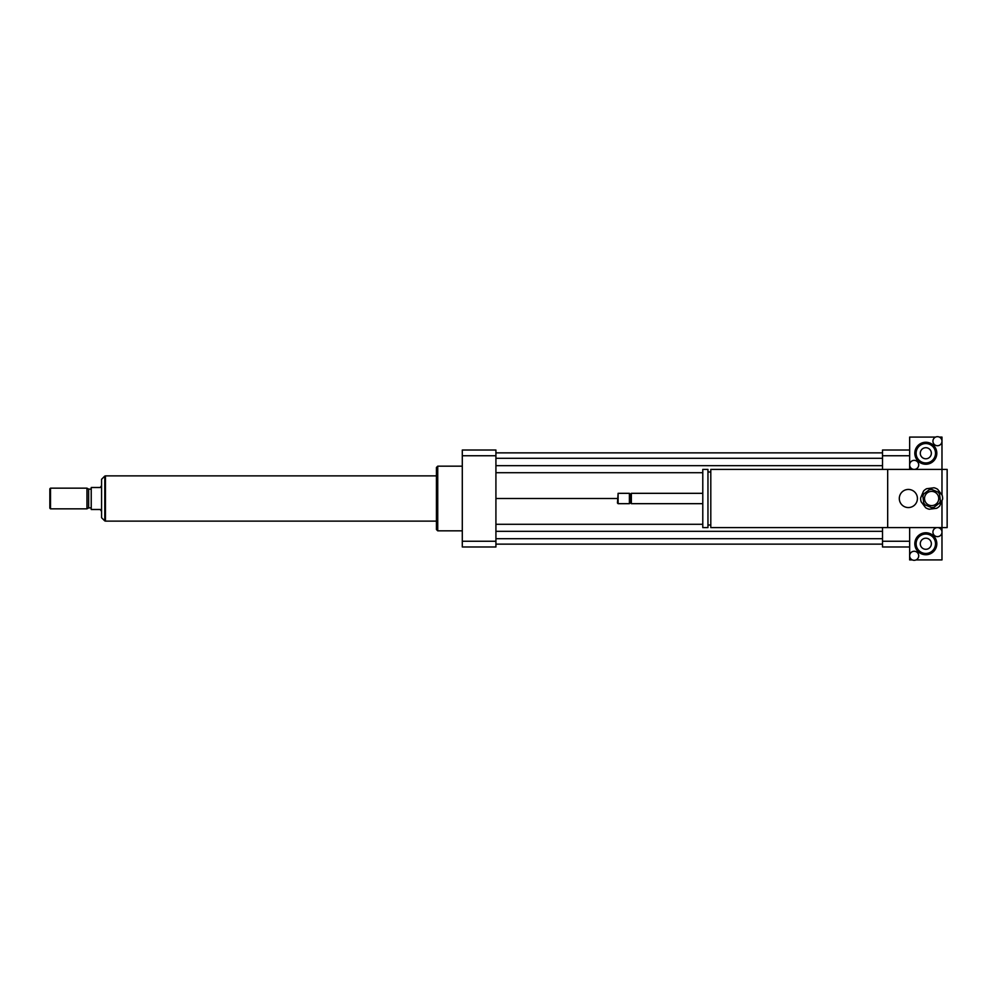 <?xml version="1.0" encoding="UTF-8"?>
<svg xmlns="http://www.w3.org/2000/svg" width="997" height="997" viewBox="0 0 997 997"><rect width="100%" height="100%" fill="white"/><g stroke="black" fill="none" stroke-linecap="round" stroke-linejoin="round"><path stroke-width="1.5" d="M899.306 498.5A9.048 9.048 0 0 1 912.891 490.661A9.048 9.048 0 0 1 912.891 506.339A9.048 9.048 0 0 1 899.306 498.5M912.33 559.915L909.65 559.915L909.65 555.79A4.524 4.524 0 0 1 914.174 551.266A4.524 4.524 0 0 1 918.711 555.79A4.524 4.524 0 0 1 914.174 560.314A4.524 4.524 0 0 1 909.65 555.79L909.65 527.587L710.799 527.587L710.799 469.413L941.978 469.413L941.978 495.023M887.679 527.587L887.679 469.413M710.799 525.008L707.957 525.008M707.957 527.587L707.957 469.413L702.785 469.413L702.785 527.587L707.957 527.587M702.785 503.672L631.35 503.672L631.35 493.328L702.785 493.328M631.35 503.672L630.378 502.7L630.378 494.3L631.35 493.328M629.406 503.672L629.406 493.328L618.103 493.328L618.103 503.672L629.406 503.672L630.378 502.7M618.103 503.672L617.455 503.024L618.103 493.328M941.978 500.594L941.978 532.111A4.524 4.524 0 0 1 935.186 536.037A4.524 4.524 0 0 1 935.186 528.198A4.524 4.524 0 0 1 941.978 532.111L941.978 559.915L916.031 559.915M909.65 527.587L947.15 527.587L947.15 469.413L909.65 469.413L909.65 464.889A4.524 4.524 0 0 1 916.442 460.963A4.524 4.524 0 0 1 916.442 468.802A4.524 4.524 0 0 1 909.65 464.889L909.65 437.085L935.597 437.085M909.65 546.979L882.507 546.979L882.507 527.587M882.507 469.413L882.507 450.021L909.65 450.021M882.507 541.259L909.65 541.259M882.507 455.741L909.65 455.741M462.296 530.828L437.733 530.828L437.733 466.172L462.296 466.172M437.733 530.828L436.437 529.532L436.437 467.468L437.733 466.172M495.92 450.021L495.92 546.979L462.296 546.979L462.296 450.021L495.92 450.021M495.92 455.741L462.296 455.741M495.92 541.259L462.296 541.259M495.92 465.661L882.507 465.661M495.92 472.703L702.785 472.703M495.92 458.296L882.507 458.296M495.92 452.862L882.507 452.862M495.92 498.5L617.455 498.5M495.92 544.138L882.507 544.138M495.92 538.704L882.507 538.704M495.92 531.339L882.507 531.339M495.92 524.297L702.785 524.297M91.226 509.492L100.273 509.492L101.569 511.424L101.569 485.576L100.273 487.508L91.226 487.508L91.226 509.492M104.797 476.068L101.569 479.295L101.569 517.705L104.797 520.933L104.797 476.068L105.445 476.068M50.498 488.156L49.85 488.804L49.85 508.196L50.498 508.844L86.963 508.844L86.963 488.156L50.498 488.156L50.498 508.844M86.963 488.156L88.633 489.128L88.633 507.872L86.963 508.844M88.633 489.128L91.226 489.128M436.437 475.868L105.445 475.868L105.445 521.132L436.437 521.132M929.229 489.776L923.883 493.827A9.048 9.048 0 0 0 922.873 496.219L923.721 502.887A9.048 9.048 0 0 0 925.278 504.943L931.472 507.548A9.048 9.048 0 0 0 934.039 507.224L939.386 503.173A9.048 9.048 0 0 0 940.395 500.781L939.548 494.113A9.048 9.048 0 0 0 937.99 492.057L931.796 489.452A9.048 9.048 0 0 0 929.229 489.776M929.241 509.23L936.607 508.296A10.992 10.992 0 0 0 939.722 505.94L942.614 499.086A10.992 10.992 0 0 0 942.115 495.21L937.629 489.29A10.992 10.992 0 0 0 934.027 487.77L926.662 488.704A10.992 10.992 0 0 0 923.546 491.06L920.655 497.914A10.992 10.992 0 0 0 921.153 501.79L925.64 507.71A10.992 10.992 0 0 0 929.241 509.23M930.749 491.446A7.116 7.116 0 0 1 938.189 501.254A7.116 7.116 0 0 1 925.964 502.8A7.116 7.116 0 0 1 930.749 491.446M931.36 543.751A5.533 5.533 0 0 1 923.048 548.549A5.533 5.533 0 0 1 923.048 538.953A5.533 5.533 0 0 1 931.36 543.751M916.118 543.751A9.696 9.696 0 0 1 930.662 535.352A9.696 9.696 0 0 1 930.662 552.151A9.696 9.696 0 0 1 916.118 543.751M914.822 543.751A10.992 10.992 0 0 1 931.31 534.23A10.992 10.992 0 0 1 931.31 553.273A10.992 10.992 0 0 1 914.822 543.751M932.93 441.21A4.524 4.524 0 0 1 937.454 436.686A4.524 4.524 0 0 1 941.978 441.21A4.524 4.524 0 0 1 937.454 445.734A4.524 4.524 0 0 1 932.93 441.21M939.311 437.085L941.978 437.085L941.978 469.413M920.281 453.249A5.533 5.533 0 0 1 928.581 448.451A5.533 5.533 0 0 1 928.581 458.047A5.533 5.533 0 0 1 920.281 453.249M935.51 453.249A9.696 9.696 0 0 1 920.966 461.648A9.696 9.696 0 0 1 920.966 444.849A9.696 9.696 0 0 1 935.51 453.249M936.806 453.249A10.992 10.992 0 0 1 920.318 462.77A10.992 10.992 0 0 1 920.318 443.727A10.992 10.992 0 0 1 936.806 453.249M710.799 471.992L707.957 471.992M630.378 494.3L629.406 493.328M104.797 520.933L105.445 520.933M88.633 507.872L91.226 507.872"/></g></svg>

